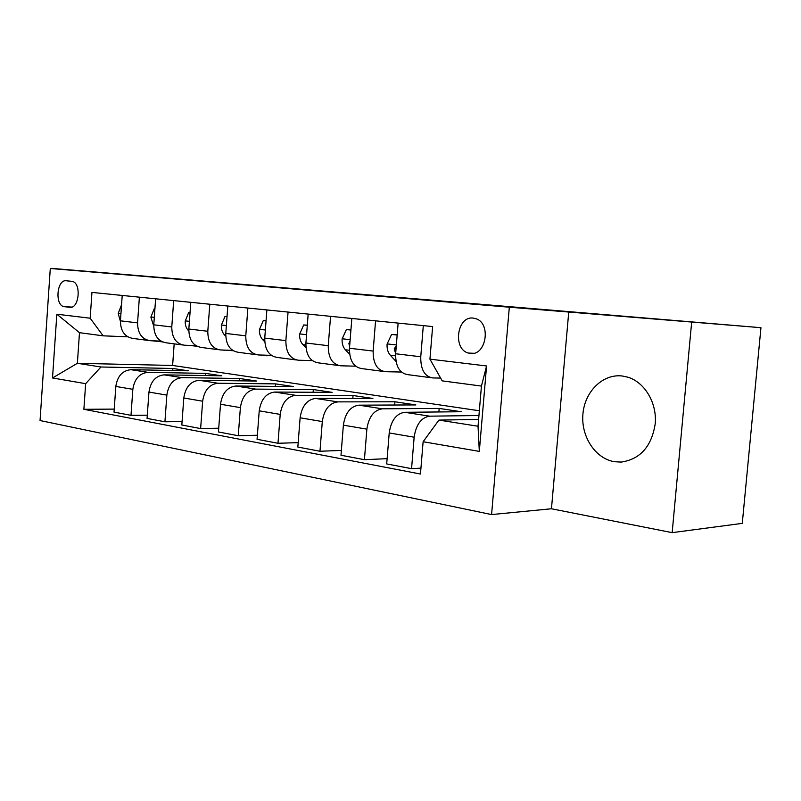 <?xml version="1.0" encoding="UTF-8"?>
<svg xmlns="http://www.w3.org/2000/svg" width="801" height="801" viewBox="0 0 801 801"><rect width="100%" height="100%" fill="white"/><g stroke="black" fill="none" stroke-linecap="round" stroke-linejoin="round"><path stroke-width="1.2" d="M622.217 375.989C602.813 373.636 584.77 391.509 582.928 413.937C580.805 436.335 595.233 458.633 614.487 461.726L621.216 462.087C640.379 459.213 651.724 446.357 655.258 423.509C656.99 402.733 644.675 382.267 627.874 377.191L622.217 375.989M473.231 318.087C456.97 315.734 452.455 349.306 468.465 353.071L470.257 353.431C485.867 356.225 491.544 323.964 476.285 318.828L473.231 318.087M672.159 532.645L742.277 523.363L760.95 327.689L509.316 307.204L491.584 514.572L551.458 508.765L672.159 532.645L691.653 322.252M509.316 307.204L50.293 268.485L40.05 420.535L491.584 514.572M50.293 268.485L51.464 268.575M51.484 268.355L760.95 327.689M64.42 306.693L69.797 307.304C79.189 309.086 81.612 282.863 72.18 281.371L66.183 280.771C56.781 279.289 54.658 305.441 64.07 306.643L71.72 307.113M85.647 383.669L52.516 377.972L56.841 314.202L90.173 318.217L103.139 335.829L79.479 332.685L77.377 363.294L100.966 366.998L85.647 383.669L83.885 409.301L420.455 474.022L423.118 441.731L438.928 420.094L478.037 426.242L481.441 386.072L442.192 380.865L429.937 359.148L486.567 365.967L479.318 451.394L423.118 441.731M429.937 359.148L432.63 326.558L91.955 292.415L90.173 318.217M174.177 343.859L172.615 365.456L77.377 363.294L52.516 377.972M103.139 335.829L127.719 336.82M423.308 325.627L420.755 356.765C420.585 369.501 424.6 376.56 432.8 377.942L440.62 378.082M375.569 320.841L373.146 351.068C373.026 363.434 377.111 370.312 385.381 371.694L401.441 372.044M330.563 316.325L328.26 345.692C328.2 357.717 332.325 364.415 340.645 365.797L355.574 366.177M288.06 312.07L285.867 340.625C285.857 352.31 290.022 358.848 298.373 360.23L312.28 360.62M247.869 308.045L245.777 335.829C245.807 347.203 250.002 353.581 258.363 354.953L271.349 355.364M209.802 304.22L207.799 331.284C207.87 342.367 212.085 348.585 220.445 349.957L232.58 350.367M173.687 300.605L171.774 326.968C171.885 337.772 176.11 343.849 184.46 345.211L195.824 345.631M139.384 297.171L137.562 322.873C137.692 333.406 141.927 339.354 150.258 340.705L160.911 341.116M172.716 370.503L172.866 368.48L100.966 366.998M172.866 368.48L188.325 370.803L130.923 369.692C122.453 370.543 117.417 376.13 115.825 386.432L114.022 412.115L130.994 415.339L147.294 415.178M205.306 375.539L205.467 373.376L147.995 372.345C139.514 373.226 134.458 378.893 132.846 389.326L130.994 415.339M205.467 373.376L221.677 375.799L164.155 374.858C155.654 375.769 150.588 381.506 148.956 392.069L147.064 418.392L164.926 421.787L182.087 421.536M239.489 380.825L239.659 378.503L182.097 377.651C173.587 378.583 168.5 384.41 166.848 395.113L164.926 421.787M239.659 378.503L256.67 381.056L199.089 380.295C190.568 381.256 185.472 387.153 183.799 397.997L181.827 425.001L200.63 428.575L218.723 428.215M275.374 386.392L275.564 383.879L217.982 383.238C209.451 384.23 204.335 390.217 202.643 401.211L200.63 428.575M275.564 383.879L293.446 386.563L235.874 386.022C227.344 387.043 222.217 393.111 220.505 404.245L218.443 431.959L238.267 435.724L257.361 435.243M313.101 392.26L313.311 389.546L255.779 389.116C247.239 390.167 242.112 396.335 240.38 407.629L238.267 435.724M313.311 389.546L332.135 392.37L274.653 392.059C266.112 393.141 260.976 399.399 259.224 410.833L257.061 439.298L277.987 443.273L298.182 442.643M352.82 398.457L353.051 395.504L295.659 395.324C287.128 396.445 281.972 402.803 280.2 414.407L277.987 443.273M353.051 395.504L372.886 398.477L315.584 398.427C307.063 399.579 301.907 406.027 300.115 417.792L297.842 447.048L319.969 451.253L341.366 450.432M394.683 405.016L394.943 401.782L337.792 401.882C329.281 403.073 324.115 409.631 322.302 421.566L319.969 451.253M394.943 401.782L415.869 404.926L358.868 405.166C350.377 406.387 345.211 413.046 343.369 425.151L340.986 455.248L364.425 459.694L387.123 458.663M438.868 411.954L439.168 408.42L382.377 408.82C373.907 410.082 368.74 416.86 366.868 429.156L364.425 459.694M439.168 408.42L461.276 411.734L404.715 412.295C396.265 413.596 391.098 420.485 389.216 432.951L386.693 463.929L411.564 468.655L420.946 468.144M478.948 415.519L429.636 416.17C421.226 417.521 416.059 424.53 414.147 437.196L411.564 468.655M478.618 419.444L438.928 420.094M172.615 365.456L479.348 410.773M122.213 295.449L120.43 320.821C120.581 331.224 124.816 337.101 133.136 338.453L148.225 340.435M83.885 409.301L114.233 409.111M155.634 298.793L153.772 324.816C153.882 335.479 158.117 341.486 166.458 342.838L182.428 344.941M190.788 302.317L188.836 329.011C188.926 339.944 193.141 346.092 201.502 347.464L218.413 349.687M227.814 306.032L225.782 333.436C225.832 344.65 230.037 350.948 238.398 352.32L256.33 354.683M266.883 309.947L264.751 338.092C264.761 349.626 268.946 356.075 277.296 357.446L296.34 359.959M308.165 314.082L305.912 343.018C305.882 354.873 310.037 361.481 318.367 362.863L338.613 365.536M351.839 318.458L349.476 348.235C349.396 360.42 353.501 367.198 361.792 368.59L383.359 371.434M398.127 323.103L395.644 353.762C395.504 366.307 399.549 373.266 407.789 374.648L430.798 377.682M79.479 332.685L56.841 314.202M486.567 365.967L481.441 386.072M479.318 451.394L478.037 426.242M568.75 311.909L551.458 508.765M121.341 305.301L118.198 313.421L120.4 321.311M155.674 340.916L162.513 341.947M151.729 340.765L152.981 340.866M156.686 341.296L152.661 340.795M154.903 308.926L154.162 308.846L150.868 317.156L153.712 326.047M189.286 345.391L196.946 346.272M189.767 345.652L186.343 345.281M154.903 308.886L154.162 308.846M190.027 312.71L188.676 312.56L185.211 321.081C185.061 325.136 186.212 328.39 188.646 330.823L188.776 330.933M224.63 350.097L233.151 350.738M224.51 350.227L221.947 350.007M190.027 312.64L188.676 312.56M227.023 316.695L224.991 316.475L221.346 325.206C221.196 329.371 222.328 332.705 224.761 335.188L225.732 336.12M261.867 355.063L266.763 355.784L271.128 355.354M227.033 316.595L224.991 316.475M266.052 320.901L263.269 320.61L259.434 329.561C259.264 333.837 260.395 337.251 262.818 339.794L264.73 341.687M301.166 360.31L309.366 360.54M266.062 320.76L263.269 320.61M307.284 325.346L303.669 324.966L299.624 334.157C299.434 338.543 300.545 342.047 302.958 344.65L305.962 347.704M342.728 365.857L349.566 366.027M306.413 336.61L306.212 339.254M307.304 325.156L303.669 324.966M350.918 330.052L346.382 329.561L342.097 339.003C341.897 343.519 342.988 347.113 345.381 349.787L349.647 354.242M386.893 371.724L391.739 371.834M350.938 329.812L346.382 329.561M350.057 340.876L348.896 343.479L349.616 346.463M397.156 335.038L391.589 334.438L387.063 344.14C386.843 348.785 387.914 352.48 390.277 355.213L396.014 361.431M397.176 334.788L391.589 334.438M396.275 345.962L394.242 348.765L395.654 353.581M147.995 372.345L130.923 369.692M182.097 377.651L164.155 374.858M217.982 383.238L199.089 380.295M255.779 389.116L235.874 386.022M295.659 395.324L274.653 392.059M337.792 401.882L315.584 398.427M382.377 408.82L358.868 405.166M429.636 416.17L404.715 412.295M132.846 389.326L115.825 386.432M137.562 322.873L120.43 320.821M171.774 326.968L153.772 324.816M166.848 395.113L148.956 392.069M207.799 331.284L188.836 329.011M202.643 401.211L183.799 397.997M245.777 335.829L225.782 333.436M240.38 407.629L220.505 404.245M285.867 340.625L264.751 338.092M280.2 414.407L259.224 410.833M328.26 345.692L305.912 343.018M322.302 421.566L300.115 417.792M373.146 351.068L349.476 348.235M366.868 429.156L343.369 425.151M420.755 356.765L395.644 353.762M414.147 437.196L389.216 432.951M70.298 307.334L69.797 307.304M120.941 313.531L118.268 313.221M154.303 317.336L150.948 316.956M189.396 321.341L185.291 320.871M226.363 325.556L221.436 324.996M225.712 335.299L224.761 335.188M265.361 330.002L259.524 329.341M264.67 340.014L262.818 339.794M306.563 334.708L299.724 333.927M305.832 345.001L302.958 344.65M350.157 339.674L342.207 338.773M349.386 350.267L345.381 349.787M349.847 343.519L348.896 343.479M396.355 344.951L387.173 343.899M395.544 355.854L390.277 355.213M396.044 348.846L394.242 348.765M473.671 353.271L468.465 353.071M71.81 307.083L64.07 306.643"/></g></svg>
